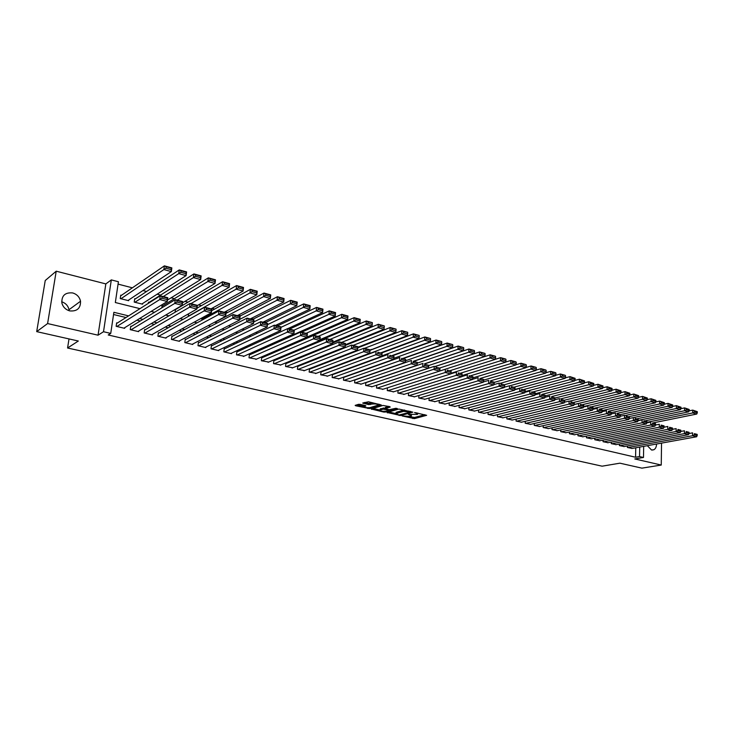 <?xml version="1.0" encoding="UTF-8"?>
<svg xmlns="http://www.w3.org/2000/svg" width="734" height="734" viewBox="0 0 734 734"><rect width="100%" height="100%" fill="white"/><g stroke="black" fill="none" stroke-linecap="round" stroke-linejoin="round"><path stroke-width="1.1" d="M402.177 415.967L414.444 418.628L426.656 415.306L414.536 412.536L416.123 413.132L417.591 414.27L417.132 414.453L408.306 414.27L411.37 415.976L409.93 416.426L402.177 415.967M61.684 301.766C65.675 303.114 68.115 305.766 69.005 309.72L69.124 310.721M69.776 310.904C77.07 311.519 80.657 308.298 80.538 301.234C79.556 297.004 76.923 294.233 72.638 292.93C65.097 292.279 61.509 295.646 61.876 303.014C63.005 307.078 65.638 309.711 69.776 310.904M647.342 445.685L651.517 449.988L653.829 449.758C655.609 448.749 656.499 446.841 656.499 444.024M360.137 404.379L358.458 404.342L355.155 405.379L355.669 405.764L369.496 408.535L381.285 404.975L368.496 401.792L362.734 403.021L368.505 404.608L372.156 404.049C375.762 403.737 377.716 404.113 378.019 405.177L370.028 407.618C366.477 407.911 364.541 407.544 364.229 406.498L365.89 405.948L365.385 405.563L360.137 404.379M36.7 331.63L45.233 280.526L56.215 271.195L47.6 323.556L36.7 331.63L78.327 341.016L67.574 348.008L602.109 466.182L619.891 463.182L641.883 468.145L661.251 465.044L634.809 458.952L643.489 457.475L639.543 456.557L635.58 457.236L108.21 334.979L110.733 333.41L103.512 331.722L111.311 279.902L118.422 281.737L115.33 302.527L139.983 308.656M47.6 323.556L98.053 335.19L103.512 331.722M387.029 412.471L400.764 415.554L412.857 412.169L398.856 409.058L387.029 412.471M383.625 412.031L371.175 408.985L382.964 405.443L389.846 406.664L390.204 407.095L385.277 408.554L389.158 409.7L395.855 408.278L397.369 408.563L385.267 412.077L383.625 412.031L383.68 411.343M661.251 465.044L661.536 443.116M121.449 295.316L120.752 295.141L120.238 298.582L128.661 300.692L128.762 299.986M135.423 298.848L134.726 298.674L134.23 302.096L142.534 304.179L142.635 303.5M149.195 302.335L148.507 302.16L148.341 303.344M162.783 305.766L162.104 305.592L161.792 307.867M300.949 340.695L300.371 340.548L300.307 341.172M627.423 445.942L627.396 447.465L632.167 448.437M619.404 444.015L619.368 445.566L624.194 446.538M611.303 442.061L611.257 443.648L616.138 444.63M603.109 440.088L603.064 441.703L608 442.694M594.834 438.097L594.788 439.739L599.77 440.739M586.466 436.079L586.411 437.758L591.448 438.767M578.007 434.042L577.952 435.757L583.044 436.776M569.465 431.977L569.4 433.73L574.548 434.757M560.822 429.895L560.758 431.675L565.96 432.711M552.087 427.784L552.014 429.61L557.28 430.656M543.252 425.647L543.178 427.509L548.5 428.564M534.324 423.49L534.242 425.399L539.628 426.463M525.296 421.307L525.205 423.252L530.645 424.325M516.167 419.096L516.075 421.087L521.58 422.178M506.937 416.866L506.836 418.903L512.396 419.995M497.597 414.6L497.487 416.683L503.12 417.793M488.156 412.315L488.046 414.444L493.734 415.563M478.605 409.994L478.485 412.187L484.247 413.306M468.953 407.654L468.815 409.893L474.641 411.022M459.181 405.278L459.034 407.572L464.934 408.719M449.291 402.874L449.144 405.232L455.108 406.379M439.29 400.443L439.134 402.856L445.171 404.021M429.179 397.984L429.005 400.461L435.115 401.636M418.94 395.488L418.756 398.03L424.94 399.213M408.581 392.956L408.388 395.571L414.646 396.764M398.094 390.396L397.892 393.085L404.223 394.286M387.488 387.809L387.268 390.571L393.681 391.782M376.753 385.185L376.514 388.02L383.01 389.24M365.881 382.515L365.633 385.442L372.202 386.671M354.88 379.817L354.623 382.827L361.275 384.075M343.751 377.083L343.466 380.184L350.201 381.441M333.034 374.487L332.465 374.349L332.172 377.515L338.998 378.772M321.62 371.762L321.042 371.624L320.74 374.799L327.648 376.074M310.06 369L309.482 368.863L309.161 372.055L316.161 373.34M298.353 366.211L297.765 366.064L297.435 369.285L304.527 370.569M286.499 363.376L285.902 363.238L285.563 366.468L292.747 367.771M274.498 360.513L273.892 360.366L273.534 363.614L280.819 364.926M262.332 357.605L261.717 357.458L261.359 360.733L268.727 362.046M250.01 354.669L249.386 354.522L249.019 357.807L256.487 359.128M237.532 351.687L236.898 351.54L236.513 354.843L244.083 356.173M224.879 348.668L224.246 348.512L223.842 351.843L231.467 353.65L231.522 353.182M212.062 345.604L211.42 345.457L211.007 348.797L218.732 350.632L218.787 350.146M199.079 342.512L198.428 342.356L197.996 345.714L205.823 347.567L205.887 347.063M185.922 339.365L185.262 339.209L184.812 342.594L192.748 344.475L192.813 343.943M172.582 336.181L171.912 336.025L171.453 339.429L179.491 341.328L179.564 340.778M159.058 332.952L158.379 332.796L157.911 336.218L166.058 338.145L166.141 337.576M145.35 329.685L144.662 329.52L144.176 332.961L152.443 334.924L152.525 334.319M131.459 326.364L130.762 326.199L130.257 329.667L138.634 331.649L138.726 331.016M635.58 457.236L635.763 447.786M355.559 373.184L355.063 373.065M344.173 370.422L343.54 370.275M332.649 367.633L331.878 367.44M320.969 364.798L320.052 364.578M309.152 361.935L308.087 361.678M297.169 359.027L295.949 358.733M285.031 356.082L283.663 355.751M272.736 353.1L271.213 352.733M260.276 350.081L258.588 349.678M247.652 347.026L245.798 346.576M234.862 343.925L232.834 343.429M221.897 340.778L219.695 340.246M208.759 337.594L206.373 337.016M195.437 334.365L192.868 333.741M181.931 331.089L179.169 330.419M168.233 327.768L165.278 327.052M154.351 324.4L151.195 323.639M140.277 320.987L136.919 320.171M125.991 317.528L113.55 314.51M344.31 377.184L343.815 377.065M117.367 322.997L116.66 322.832L116.146 326.318L124.642 328.337L124.734 327.676M393.892 355.256L393.341 355.118M382.983 352.448L382.313 352.274M371.936 349.595L371.138 349.393M360.752 346.714L359.825 346.476M349.421 343.787L348.375 343.521M337.952 340.833L336.768 340.521M326.336 337.833L325.015 337.493M314.574 334.805L313.106 334.42M302.656 331.731L301.041 331.309M290.581 328.612L288.82 328.162M278.351 325.456L276.443 324.969M265.956 322.263L263.891 321.731M253.395 319.024L251.175 318.455M240.669 315.739L238.284 315.125M227.769 312.418L225.219 311.757M214.695 309.042L211.979 308.344M201.446 305.628L198.547 304.876M188.014 302.16L184.931 301.371M174.398 298.646L171.132 297.811M160.59 295.086L157.131 294.196M146.589 291.481L142.937 290.536M132.386 287.82L118.064 284.122M380.662 363.963L381.166 364.092M368.899 361.009L369.541 361.174M356.981 358.018L357.77 358.22M345.778 354.641L345.833 355.219M334.64 351.127L334.566 351.861M323.364 347.521L323.281 348.375M311.959 343.833L311.858 344.815M295.38 342.237L294.912 342.439M283.553 339.136L281.984 339.191M268.873 335.897L270.782 336.374M255.579 332.557L257.662 333.08M242.101 329.171L244.358 329.74M228.421 325.74L230.871 326.355M214.548 322.254L217.191 322.923M201.492 318.161L201.391 318.96L203.309 319.437M188.565 313.785L188.326 315.675L189.234 315.904M175.481 309.262L175.087 312.234M69.014 338.915L67.574 348.008M98.053 335.19L105.834 283.911L56.215 271.195M105.834 283.911L111.311 279.902M128.588 315.886L113.88 312.299L110.733 333.41M358.926 371.991L358.431 371.863M347.512 369.211L346.879 369.055M335.952 366.394L335.172 366.202M324.244 363.541L323.318 363.312M312.381 360.651L311.317 360.394M300.362 357.724L299.142 357.43M288.187 354.761L286.82 354.421M275.856 351.751L274.323 351.384M263.359 348.714L261.662 348.301M250.689 345.622L248.826 345.173M237.853 342.503L235.825 342.007M224.843 339.328L222.631 338.787M211.658 336.117L209.263 335.539M198.29 332.86L195.712 332.236M184.729 329.557L181.968 328.887M170.985 326.208L168.022 325.492M157.048 322.822L153.883 322.043M142.919 319.373L139.543 318.556M639.543 456.557L639.718 447.07M643.681 446.345L643.489 457.475M151.131 311.427L154.562 312.28M165.71 315.051L168.93 315.849M180.087 318.62L183.096 319.373M194.253 322.143L197.061 322.841M208.217 325.612L210.832 326.263M221.98 329.034L224.411 329.639M235.559 332.41L237.798 332.961M248.945 335.732L251.01 336.245M262.139 339.016L264.029 339.484M275.158 342.246L276.883 342.677M288.003 345.439L289.554 345.824M300.665 348.586L302.059 348.934M313.161 351.696L314.4 351.999M325.492 354.761L326.575 355.027M337.658 357.779L338.585 358.008M349.659 360.761L350.448 360.963M361.504 363.706L362.146 363.871M373.193 366.615L373.707 366.743M411.407 415.444L411.545 414.738M417.628 413.719L417.747 413.031M409.132 416.573L414.526 417.453L424.858 414.655M388.726 411.976L395.938 413.6M398.957 415.013L410.673 412.068L403.553 411.361L396.002 413.554L398.957 415.013M404.526 410.012L403.645 410.168L403.553 411.361M396.057 412.921L396.516 412.205L403.645 410.168M380.157 410.049L372.964 408.434M388.616 406.379L385.359 407.535M389.341 409.737L388.763 409.902M380.469 409.948L380.148 410.086C380.46 411.095 382.368 411.462 385.882 411.168L388.726 410.334L388.24 409.967L383.176 409.159L380.469 409.948L380.57 408.765L380.212 409.361M380.57 408.765L385.313 408.086M364.303 405.315L364.284 405.783M372.661 402.737L372.156 404.049M364.504 402.461L368.606 403.397L372.257 402.838M378.138 404.764L379.588 404.324M356.917 404.819L364.229 406.462M646.92 422.307L692.703 412.948L696.74 414.049L653.526 422.802M694.474 412.031L692.703 412.948L692.722 410.123L697.3 411.673L694.474 410.902L694.474 412.031L697.291 412.802L697.3 411.673M689.07 410.875L692.722 410.123L694.474 410.902M696.74 414.049L697.291 412.802M627.79 447.566L692.575 435.721L692.593 432.858L689.015 433.528M631.772 448.511L696.639 436.758L692.575 435.721L694.355 434.803L697.19 435.528L697.199 434.39L694.355 433.656L694.355 434.803M694.355 433.656L697.199 434.39M697.19 435.528L696.639 436.758M574.116 434.84L637.699 421.692L638.222 419.215L635.139 418.426L635.121 419.609L638.195 420.398L684.565 410.746L688.648 411.847L645.535 420.738M686.336 409.82L684.565 410.746L684.583 407.902L689.198 409.462L686.345 408.682L686.336 409.82L689.198 410.6L689.198 409.462M680.868 408.691L684.583 407.902L686.345 408.682M688.648 411.847L689.198 410.6M633.387 417.609L676.335 408.517L680.464 409.636L637.451 418.664M678.115 407.581L676.335 408.517L676.363 405.654L681.014 407.223L678.124 406.434L678.115 407.581L681.005 408.37L681.014 407.223M672.573 406.471L676.363 405.654L678.124 406.434M680.464 409.636L681.005 408.37M625.175 415.499L668.013 406.26L672.188 407.388L629.075 416.609M669.803 405.315L668.013 406.26L668.05 403.388L672.729 404.966L669.812 404.168L669.803 405.315L672.72 406.113L672.729 404.966M664.178 404.232L668.05 403.388L669.812 404.168M672.188 407.388L672.72 406.113M616.881 413.361L659.6 403.975L663.82 405.122L620.404 414.572M661.389 403.03L659.6 403.975L659.637 401.094L664.362 402.682L661.407 401.874L661.389 403.03L664.343 403.838L664.362 402.682M655.701 401.966L659.637 401.094L661.407 401.874M663.82 405.122L664.343 403.838M619.771 445.666L684.391 433.629L684.418 430.757L680.757 431.445M623.79 446.611L688.501 434.675L684.391 433.629L686.171 432.702L689.043 433.445L689.052 432.298L686.18 431.555L686.171 432.702M686.18 431.555L689.052 432.298M689.043 433.445L688.501 434.675M611.67 443.74L676.115 431.509L676.142 428.619L672.417 429.344M615.734 444.703L680.271 432.574L676.115 431.509L677.904 430.583L680.813 431.335L680.822 430.179L677.913 429.427L677.904 430.583M677.913 429.427L680.822 430.179M680.813 431.335L680.271 432.574M603.476 441.804L667.747 429.372L667.784 426.472L663.976 427.216M607.587 442.776L671.94 430.445L667.747 429.372L669.546 428.445L672.482 429.197L672.491 428.032L669.555 427.28L669.546 428.445M669.555 427.28L672.491 428.032M672.482 429.197L671.94 430.445M595.201 439.84L659.288 427.206L659.325 424.289L655.444 425.069M599.348 440.822L663.527 428.298L659.288 427.206L661.086 426.271L664.05 427.032L664.068 425.867L661.095 425.105L661.086 426.271M661.095 425.105L664.068 425.867M664.05 427.032L663.527 428.298M608.495 411.205L651.086 401.672L655.352 402.828L611.45 412.563M652.884 400.718L651.086 401.672L651.131 398.764L655.884 400.369L652.902 399.553L652.884 400.718L655.875 401.526L655.884 400.369M647.113 399.681L651.131 398.764L652.902 399.553M655.352 402.828L655.875 401.526M586.833 437.859L650.719 425.023L650.764 422.087L646.81 422.894M591.026 438.849L655.012 426.124L650.719 425.023L652.526 424.078L655.535 424.848L655.554 423.674L652.544 422.903L652.526 424.078M652.544 422.903L655.554 423.674M655.535 424.848L655.012 426.124M600.008 409.022L642.479 399.333L646.792 400.507L602.311 410.554M644.278 398.378L642.479 399.333L642.534 396.415L647.324 398.03L644.305 397.204L644.278 398.378L647.305 399.195L647.324 398.03M638.433 397.36L642.534 396.415L644.305 397.204M646.792 400.507L647.305 399.195M578.374 435.858L642.066 422.812L642.112 419.857L638.075 420.701M582.622 436.858L646.406 423.922L642.066 422.812L643.874 421.857L646.911 422.637L646.929 421.463L643.892 420.674L643.874 421.857M643.892 420.674L646.929 421.463M646.911 422.637L646.406 423.922M591.439 406.81L633.772 396.975L638.14 398.158L593.054 408.535M635.58 396.011L633.772 396.975L633.827 394.039L638.653 395.672L635.598 394.837L635.58 396.011L638.635 396.837L638.653 395.672M629.662 395.02L633.827 394.039L635.598 394.837M638.14 398.158L638.635 396.837M569.832 433.831L633.304 420.573L633.359 417.609L629.249 418.481M637.699 421.692L633.304 420.573L635.121 419.609M635.139 418.426L638.222 419.215M582.768 404.581L624.964 394.589L629.377 395.782L583.668 406.508M626.781 393.617L624.964 394.589L625.029 391.635L629.891 393.277L626.799 392.433L626.781 393.617L629.873 394.452L629.891 393.277M620.78 392.662L625.029 391.635L626.799 392.433M629.377 395.782L629.873 394.452M561.189 431.785L624.441 418.307L624.506 415.325L620.313 416.233M565.519 432.803L628.882 419.444L624.441 418.307L626.267 417.343L629.377 418.141L629.396 416.949L626.285 416.15L626.267 417.343M626.285 416.15L629.396 416.949M629.377 418.141L628.882 419.444M573.933 402.342L616.055 392.167L620.524 393.378L574.071 404.489M617.872 391.194L616.055 392.167L616.12 389.203L621.028 390.855L617.9 390.002L617.872 391.194L621.001 392.039L621.028 390.855M611.798 390.268L616.12 389.203L617.9 390.002M620.524 393.378L621.001 392.039M552.454 429.711L615.477 416.013L615.551 413.022L611.275 413.958M556.831 430.748L619.973 417.169L615.477 416.013L617.303 415.04L620.45 415.848L620.478 414.655L617.331 413.848L617.303 415.04M617.331 413.848L620.478 414.655M620.45 415.848L619.973 417.169M564.593 400.177L607.036 389.726L611.56 390.947L569.584 401.186M608.862 388.736L607.036 389.726L607.119 386.745L612.055 388.414L608.89 387.543L608.862 388.736L612.028 389.598L612.055 388.414M602.706 387.846L607.119 386.745L608.89 387.543M611.56 390.947L612.028 389.598M543.619 427.619L606.403 413.701L606.486 410.682L602.128 411.664M548.05 428.665L610.954 414.857L606.403 413.701L608.238 412.719L611.422 413.536L611.459 412.334L608.275 411.508L608.238 412.719M608.275 411.508L611.459 412.334M611.422 413.536L610.954 414.857M554.987 398.03L597.916 387.249L602.486 388.488L560.675 398.892M599.742 386.258L597.916 387.249L597.999 384.258L602.981 385.937L599.779 385.056L599.742 386.258L602.953 387.13L602.981 385.937M593.512 385.396L597.999 384.258L599.779 385.056M602.486 388.488L602.953 387.13M534.691 425.5L597.228 411.352L597.311 408.324L592.87 409.343M539.169 426.564L601.825 412.526L597.228 411.352L599.063 410.361L602.293 411.196L602.32 409.985L599.1 409.15L599.063 410.361M599.1 409.15L602.32 409.985M602.293 411.196L601.825 412.526M545.16 395.901L588.686 384.754L593.311 386.001L551.665 396.571M590.521 383.754L588.686 384.754L588.778 381.744L593.797 383.432L590.558 382.542L590.521 383.754L593.76 384.634L593.797 383.432M584.209 382.928L588.778 381.744L590.558 382.542M593.311 386.001L593.76 384.634M525.663 423.362L587.934 408.976L588.026 405.93L583.502 406.994M530.187 424.435L592.595 410.168L587.934 408.976L589.787 407.985L593.044 408.82L593.081 407.609L589.824 406.764L589.787 407.985M589.824 406.764L593.081 407.609M593.044 408.82L592.595 410.168M516.534 421.197L578.539 406.572L578.64 403.517L574.034 404.618M521.112 422.279L583.255 407.783L578.539 406.572L580.392 405.572L583.695 406.425L583.732 405.196L580.429 404.351L580.392 405.572M580.429 404.351L583.732 405.196M583.695 406.425L583.255 407.783M507.295 419.013L569.024 404.15L569.134 401.067L564.437 402.214M511.928 420.105L573.795 405.361L569.024 404.15L570.887 403.14L574.227 403.994L574.272 402.764L570.933 401.902L570.887 403.14M570.933 401.902L574.272 402.764M574.227 403.994L573.795 405.361M535.205 393.754L579.346 382.221L584.025 383.487L542.545 394.222M581.19 381.212L579.346 382.221L579.447 379.194L584.512 380.891L581.227 380.001L581.19 381.212L584.466 382.102L584.512 380.891M574.795 380.423L579.447 379.194L581.227 380.001M584.025 383.487L584.466 382.102M525.076 391.617L569.896 379.652L574.63 380.937L533.324 391.846M571.74 378.643L569.896 379.652L569.997 376.615L575.107 378.331L571.786 377.423L571.74 378.643L575.061 379.542L575.107 378.331M565.263 377.891L569.997 376.615L571.786 377.423M574.63 380.937L575.061 379.542M514.773 389.47L560.326 377.065L565.125 378.359L524.003 389.442M562.189 376.037L560.326 377.065L560.446 374.001L565.235 375.313L562.235 374.817L562.189 376.037L565.547 376.955L565.584 375.735M555.62 375.331L560.446 374.001L562.235 374.817M565.125 378.359L565.547 376.955M497.964 416.802L559.4 401.682L559.51 398.59L554.73 399.782M502.643 417.903L564.226 402.92L559.4 401.682L561.262 400.672L564.648 401.535L564.694 400.296L561.308 399.434L561.262 400.672M561.308 399.434L564.694 400.296M564.648 401.535L564.226 402.92M509.809 385.79L550.647 374.432L555.5 375.753L514.571 387.02M552.509 373.404L550.647 374.432L550.766 371.358L555.62 372.688L552.555 372.175L552.509 373.404L555.913 374.331L555.959 373.101M545.867 372.744L550.766 371.358L552.555 372.175M555.5 375.753L555.913 374.331M488.514 414.563L549.647 399.195L549.775 396.085L544.903 397.323M493.248 415.683L554.537 400.443L549.647 399.195L551.528 398.167L554.95 399.048L554.996 397.81L551.573 396.929L551.528 398.167M551.573 396.929L554.996 397.81M554.95 399.048L554.537 400.443M500.212 383.322L540.848 371.78L545.757 373.111L504.597 384.68M542.72 370.743L540.848 371.78L540.976 368.688L545.885 370.028L542.765 369.505L542.72 370.743L546.16 371.679L546.206 370.441M535.985 370.119L540.976 368.688L542.765 369.505M545.757 373.111L546.16 371.679M478.963 412.297L539.784 396.672L539.921 393.543L534.958 394.837M483.752 413.435L544.729 397.938L539.784 396.672L541.664 395.644L545.133 396.534L545.178 395.277L541.72 394.387L541.664 395.644M541.72 394.387L545.178 395.277M545.133 396.534L544.729 397.938M490.505 380.818L530.93 369.092L535.903 370.441L494.239 382.396M532.801 368.046L530.93 369.092L531.067 365.982L536.04 367.339L532.856 366.798L532.801 368.046L536.288 368.991L536.343 367.752M525.984 367.477L531.067 365.982L532.856 366.798M535.903 370.441L536.288 368.991M469.301 410.003L529.801 394.121L529.939 390.974L524.893 392.314M474.146 411.159L534.811 395.397L529.801 394.121L531.682 393.085L535.196 393.984L535.251 392.727L531.737 391.828L531.682 393.085M531.737 391.828L535.251 392.727M535.196 393.984L534.811 395.397M480.678 378.294L520.883 366.367L525.92 367.734L483.642 380.139M522.764 365.312L520.883 366.367L521.03 363.238L526.067 364.614L522.828 364.064L522.764 365.312L526.296 366.275L526.351 365.027M515.864 364.789L521.03 363.238L522.828 364.064M525.92 367.734L526.296 366.275M459.53 407.691L519.69 391.534L519.837 388.378L514.699 389.772M464.429 408.856L524.755 392.837L519.69 391.534L521.58 390.488L525.131 391.406L525.186 390.139L521.635 389.222L521.58 390.488M521.635 389.222L525.186 390.139M525.131 391.406L524.755 392.837M470.733 375.735L510.717 363.614L515.819 364.991L472.898 377.863M512.607 362.55L510.717 363.614L510.873 360.467L515.965 361.862L512.662 361.293L512.607 362.55L516.176 363.523L516.231 362.266M505.616 362.082L510.873 360.467L512.662 361.293M515.819 364.991L516.176 363.523M449.639 405.351L509.451 388.919L509.607 385.735L504.377 387.194M454.594 406.526L514.58 390.231L509.451 388.919L511.35 387.864L514.947 388.791L515.002 387.515L511.414 386.589L511.35 387.864M511.414 386.589L515.002 387.515M514.947 388.791L514.58 390.231M460.677 373.138L500.423 360.816L505.579 362.22L461.97 375.588M502.313 359.752L500.423 360.816L500.588 357.66L505.744 359.064L502.377 358.486L502.313 359.752L505.928 360.733L505.992 359.467M495.239 359.339L500.588 357.66L502.377 358.486M505.579 362.22L505.928 360.733M439.638 402.975L499.083 386.267L499.248 383.075L493.927 384.588M444.648 404.168L504.286 387.598L499.083 386.267L500.992 385.212L504.625 386.139L504.698 384.864L501.056 383.928L500.992 385.212M501.056 383.928L504.698 384.864M504.625 386.139L504.286 387.598M450.493 370.514L490 357.99L495.221 359.412L450.878 373.312M491.899 356.917L490 357.99L490.174 354.816L495.395 356.238L491.964 355.641L491.899 356.917L495.56 357.908L495.624 356.641M484.734 356.559L490.174 354.816L491.964 355.641M495.221 359.412L495.56 357.908M429.509 400.581L488.587 383.588L488.761 380.368L483.348 381.946M434.592 401.782L493.844 384.937L488.587 383.588L490.495 382.515L494.184 383.46L494.248 382.175L490.569 381.23L490.495 382.515M490.569 381.23L494.248 382.175M494.184 383.46L493.844 384.937M439.923 367.954L479.44 355.128L484.734 356.568L439.657 371.019M481.348 354.045L479.44 355.128L479.623 351.935L484.917 353.375L481.421 352.77L481.348 354.045L485.055 355.054L485.128 353.779M435.088 366.55L479.623 351.935L481.421 352.77M484.734 356.568L485.055 355.054M428.702 365.532L468.751 352.228L474.109 353.687L434.987 366.523M470.659 351.136L468.751 352.228L468.943 349.017L474.302 350.485L470.742 349.852L470.659 351.136L474.421 352.155L474.494 350.88M424.702 363.881L468.943 349.017L470.742 349.852M474.109 353.687L474.421 352.155M417.233 363.128L457.915 349.292L463.347 350.769L424.5 363.825M459.842 348.191L457.915 349.292L458.126 346.063L463.549 347.549L459.924 346.898L459.842 348.191L463.64 349.228L463.723 347.934M414.196 361.174L458.126 346.063L459.924 346.898M463.347 350.769L463.64 349.228M419.27 398.149L477.953 380.873L478.137 377.634L472.632 379.276M424.408 399.369L483.284 382.231L477.953 380.873L479.871 379.79L483.605 380.753L483.678 379.46L479.944 378.496L479.871 379.79M479.944 378.496L483.678 379.46M483.605 380.753L483.284 382.231M408.902 395.69L467.182 378.12L467.384 374.863L461.778 376.579M414.104 396.929L472.586 379.496L467.182 378.12L469.109 377.028L472.889 378.001L472.971 376.698L469.182 375.725L469.109 377.028M469.182 375.725L472.971 376.698M472.889 378.001L472.586 379.496M398.415 393.213L456.273 375.331L456.484 372.055L450.786 373.845M403.682 394.452L461.75 376.735L456.273 375.331L458.209 374.239L462.035 375.221L462.117 373.909L458.291 372.927L458.209 374.239M458.291 372.927L462.117 373.909M462.035 375.221L461.75 376.735M405.608 360.715L446.951 346.32L452.456 347.815L413.875 361.091M448.878 345.209L446.951 346.32L447.162 343.072L452.658 344.576L448.96 343.907L448.878 345.209L452.731 346.255L452.814 344.962M403.553 358.431L447.162 343.072L448.96 343.907M452.456 347.815L452.731 346.255M387.8 390.69L445.226 372.505L445.446 369.22L439.648 371.074L434.033 369.652L434.262 366.339L376.744 385.249M393.13 391.956L450.768 373.927L445.226 372.505L447.162 371.404L451.043 372.404L451.135 371.083L447.254 370.083L447.162 371.404M447.254 370.083L451.135 371.083M451.043 372.404L450.768 373.927M393.8 358.311L435.84 343.31L441.418 344.824L403.122 358.32M437.776 342.191L435.84 343.31L436.069 340.044L441.629 341.558L437.859 340.879L437.776 342.191L441.675 343.255L441.767 341.943M392.791 355.66L436.069 340.044L437.859 340.879M441.418 344.824L441.675 343.255M377.056 388.148L435.978 368.532L439.905 369.541L439.996 368.22L436.069 367.211L435.978 368.532M382.451 389.424L439.648 371.083L439.905 369.541M436.069 367.211L439.996 368.22M381.836 355.898L424.582 340.255L430.234 341.787L392.231 355.513M426.527 339.126L424.582 340.255L424.821 336.97L430.463 338.512L426.619 337.814L426.527 339.126L430.482 340.2L430.574 338.888M381.882 352.852L424.821 336.97L426.619 337.814M430.234 341.787L430.482 340.2M366.183 385.57L422.692 366.752L422.931 363.422L365.871 382.662M371.633 386.864L428.381 368.202L422.692 366.752L424.637 365.624L428.628 366.651L428.72 365.321L424.738 364.293L424.637 365.624M424.738 364.293L428.72 365.321M428.628 366.651L428.381 368.202M357.348 358.109L413.178 337.163L418.903 338.713L381.212 352.678M415.123 336.025L413.178 337.163L413.425 333.86L419.142 335.42L415.224 334.704L415.123 336.025L419.132 337.117L419.224 335.796M370.019 350.32L413.425 333.86L415.224 334.704M418.903 338.713L419.132 337.117M355.173 382.964L411.196 363.816L411.444 360.467L354.861 380.038M360.697 384.267L416.967 365.284L411.196 363.816L413.159 362.679L417.196 363.715L417.288 362.376L413.251 361.339L413.159 362.679M413.251 361.339L417.288 362.376M417.196 363.715L416.967 365.284M364.422 348.356L401.626 334.034L407.425 335.603L370.028 350.219L365.771 349.127L365.651 350.494L369.908 351.586L370.028 350.219M403.581 332.887L401.626 334.034L401.883 330.704L407.673 332.291L403.682 331.557L403.581 332.887L407.636 333.988L407.737 332.658M357.733 347.879L401.883 330.704L403.682 331.557M407.425 335.603L407.636 333.988M353.045 345.42L389.91 330.86L395.791 332.447L357.788 347.265M391.873 329.704L389.91 330.86L390.185 327.511L396.048 329.116L391.984 328.364L391.873 329.704L395.984 330.823L396.094 329.483M345.301 345.439L390.185 327.511L391.984 328.364M395.791 332.447L395.984 330.823M341.521 342.457L378.047 327.639L384.001 329.254L345.375 344.723M380.01 326.474L378.047 327.639L378.331 324.272L384.277 325.896L380.12 325.125L380.01 326.474L384.185 327.603L384.295 326.263M332.695 342.989L378.331 324.272L380.12 325.125M384.001 329.254L384.185 327.603M344.026 380.322L399.553 360.834L399.81 357.467L343.723 377.386M349.613 381.643L405.397 362.33L399.553 360.834L401.516 359.697L405.608 360.743L405.709 359.403L401.617 358.348L401.516 359.697M401.617 358.348L405.709 359.403M405.608 360.743L405.397 362.33M332.741 377.643L387.754 357.825L388.02 354.43L332.438 374.707M338.402 378.992L393.672 359.339L387.754 357.825L389.726 356.669L393.874 357.733L393.974 356.385L389.827 355.311L389.726 356.669M389.827 355.311L393.974 356.385M393.874 357.733L393.672 359.339M321.318 374.936L375.79 354.761L376.074 351.357L321.015 371.991M327.043 376.294L381.79 356.302L375.79 354.761L377.771 353.604L381.974 354.687L382.084 353.32L377.882 352.237L377.771 353.604M377.882 352.237L382.084 353.32M381.974 354.687L381.79 356.302M329.86 339.457L366.018 324.382L372.055 326.015L332.768 342.172M367.991 323.199L366.018 324.382L366.312 320.997L372.34 322.639L368.11 321.85L367.991 323.199L372.221 324.355L372.331 322.997M311.95 343.897L366.312 320.997L368.11 321.85M372.055 326.015L372.221 324.355M309.748 372.193L363.669 351.669L363.963 348.237L309.445 369.239M315.547 373.569L369.752 353.219L363.669 351.669L365.651 350.494M365.771 349.127L363.963 348.237L370.037 349.797M369.908 351.586L369.752 353.219M318.042 336.411L353.825 321.07L354.127 317.666L360.238 319.336L359.944 322.731L319.987 339.622M300.325 340.971L354.127 317.666L355.926 318.519L355.807 319.886L360.091 321.052L360.211 319.694L355.926 318.519M360.091 321.052L359.944 322.731L353.825 321.07L355.807 319.886M298.032 369.422L351.375 348.522L351.687 345.072L297.729 366.459M353.485 345.962L351.687 345.072L357.843 346.659L357.541 350.1L351.375 348.522L353.366 347.347L357.687 348.457L357.807 347.072L353.485 345.962L353.366 347.347M303.904 370.817L357.541 350.1L357.687 348.457M306.069 333.328L341.466 317.721L341.787 314.299L347.98 315.987L347.668 319.4L307.014 337.071M301.628 332.181L341.787 314.299L343.576 315.152L343.457 316.528L347.797 317.703L347.916 316.336L343.576 315.152M347.797 317.703L347.668 319.4L341.466 317.721L343.457 316.528M286.159 366.605L338.915 345.338L339.236 341.87L285.865 363.642M341.044 342.76L339.236 341.87L345.485 343.475L345.173 346.943L338.915 345.338L340.915 344.154L345.292 345.274L345.42 343.888L341.044 342.76L340.915 344.154M292.114 368.018L345.173 346.943L345.292 345.274M293.939 330.199L328.942 314.326L329.272 310.877L335.548 312.592L335.227 316.033L282.911 339.42M289.563 329.08L329.272 310.877L331.062 311.739L330.933 313.115L335.337 314.317L335.466 312.941L331.062 311.739M335.337 314.317L335.227 316.033L328.942 314.326L330.933 313.115M274.14 363.761L326.281 342.117L326.621 338.622L273.846 360.789M328.419 339.512L326.621 338.622L332.952 340.246L332.621 343.732L326.281 342.117L328.291 340.915L332.722 342.053L332.86 340.659L328.419 339.512L328.291 340.915M280.168 365.193L332.621 343.732L332.722 342.053M280.984 327.346L316.235 310.886L316.574 307.418L322.942 309.152L322.611 312.611L287.811 328.63M277.342 325.933L316.574 307.418L318.373 308.271L318.235 309.665L322.694 310.877L322.832 309.491L318.373 308.271M322.694 310.877L322.611 312.611L316.235 310.886L318.235 309.665M261.965 360.871L313.473 338.842L313.822 335.328L261.671 357.898M315.62 336.218L313.822 335.328L320.244 336.979L319.905 340.484L313.473 338.842L315.482 337.631L319.987 338.787L320.125 337.383L315.62 336.218L315.482 337.631M268.075 362.321L319.905 340.484L319.987 338.787M267.451 324.676L303.353 307.39L303.711 303.904L310.17 305.665L309.821 309.142L275.443 325.437M264.965 322.74L303.711 303.904L305.5 304.766L305.353 306.161L309.886 307.39L310.023 305.995L305.5 304.766M309.886 307.39L309.821 309.142L303.353 307.39L305.353 306.161M249.633 357.953L300.481 335.521L300.848 331.979L249.34 354.962M302.647 332.887L300.848 331.979L307.353 333.658L307.005 337.181L300.481 335.521L302.5 334.3L307.06 335.475L307.207 334.062L302.647 332.887L302.5 334.3M255.827 359.421L307.005 337.181L307.06 335.475M253.707 322.006L290.288 303.848L290.664 300.334L297.206 302.124L296.848 305.628L262.91 322.217M252.423 319.51L290.664 300.334L292.444 301.206L292.297 302.61L296.894 303.858L297.041 302.454L292.444 301.206M296.894 303.858L296.848 305.628L290.288 303.848L292.297 302.61M237.137 354.99L287.306 332.153L287.682 328.593L236.843 351.999M289.48 329.493L287.682 328.593L294.288 330.291L293.921 333.842L287.306 332.153L289.334 330.924L293.958 332.107L294.105 330.685L289.48 329.493L289.334 330.924M243.413 356.476L293.921 333.842L293.958 332.107M239.761 319.354L277.039 300.252L277.424 296.719L284.067 298.536L283.691 302.059L250.202 318.941M239.706 316.235L277.424 296.719L279.214 297.591L279.058 299.004L283.719 300.27L283.865 298.857L279.214 297.591M283.719 300.27L283.691 302.059L277.039 300.252L279.058 299.004M224.485 351.99L273.947 328.74L274.332 325.153L224.182 348.999M276.131 326.061L274.332 325.153L281.03 326.878L280.654 330.456L273.947 328.74L275.975 327.492L280.672 328.704L280.819 327.272L276.131 326.061L275.975 327.492M230.834 353.494L280.654 330.456L280.672 328.704M214.934 322.354L263.607 296.609L264.001 293.059L270.736 294.894L270.351 298.444L237.33 315.629M225.999 313.363L264.001 293.059L265.781 293.93L265.625 295.352L270.351 296.637L270.507 295.215L265.781 293.93M270.351 296.637L270.351 298.444L263.607 296.609L265.625 295.352M211.649 348.953L260.387 325.272L260.79 321.666L211.355 345.953M262.589 322.575L260.79 321.666L267.589 323.419L267.194 327.015L260.387 325.272L262.423 324.024L267.185 325.245L267.35 323.804L262.589 322.575L262.423 324.024M218.09 350.476L267.194 327.015L267.185 325.245M202.043 319.116L249.973 292.912L250.386 289.343L257.221 291.205L256.817 294.774L224.274 312.262M211.612 310.748L250.386 289.343L252.166 290.214L252.001 291.646L256.79 292.949L256.955 291.517L252.166 290.214M256.79 292.949L256.817 294.774L249.973 292.912L252.001 291.646M198.657 345.87L246.633 321.758L247.055 318.134L198.363 342.87M248.844 319.042L247.055 318.134L253.946 319.905L253.542 323.52L246.633 321.758L248.679 320.492L253.514 321.731L253.68 320.29L248.844 319.042L248.679 320.492M205.171 347.421L253.542 323.52L253.514 321.731M188.977 315.84L236.146 289.168L236.568 285.563L243.504 287.462L243.082 291.049L211.043 308.858M197.006 308.161L236.568 285.563L238.348 286.443L238.174 287.884L243.037 289.205L243.211 287.765L238.348 286.443M243.037 289.205L243.082 291.049L236.146 289.168L238.174 287.884M185.482 342.75L232.687 318.189L233.118 314.547L185.188 339.75M234.908 315.455L233.118 314.547L240.11 316.345L239.688 319.987L232.687 318.189L234.733 316.914L239.633 318.18L239.807 316.721L234.908 315.455L234.733 316.914M192.088 344.319L239.688 319.987L239.633 318.18M190.858 303.665L222.108 285.361L222.558 281.737L229.586 283.663L229.155 287.269L197.336 305.573M175.444 309.601L222.558 281.737L224.329 282.618L224.154 284.067L229.081 285.407L229.256 283.957L224.329 282.618M229.081 285.407L229.155 287.269L222.108 285.361L224.154 284.067M172.123 339.585L218.521 314.574L218.98 310.904L171.829 336.585M220.76 311.812L218.98 310.904L226.072 312.73L225.632 316.391L218.521 314.574L220.576 313.29L225.558 314.565L225.733 313.097L220.76 311.812L220.576 313.29M178.83 341.172L225.632 316.391L225.558 314.565M177.169 300.133L207.878 281.498L208.337 277.856L215.475 279.801L215.016 283.443L182.527 302.803M162.021 306.234L208.337 277.856L210.107 278.736L209.924 280.195L214.924 281.553L215.108 280.104L210.107 278.736M214.924 281.553L215.016 283.443L207.878 281.498L209.924 280.195M158.59 336.374L204.153 310.904L204.621 307.207L158.296 333.383M206.401 308.124L204.621 307.207L211.823 309.06L211.364 312.748L204.153 310.904L206.217 309.601L211.264 310.904L211.447 309.427L206.401 308.124L206.217 309.601M165.379 337.989L211.364 312.748L211.264 310.904M163.278 296.564L193.427 277.58L193.904 273.92L201.144 275.892L200.676 279.553L167.471 300.068M148.415 302.821L193.904 273.92L195.666 274.791L195.473 276.268L200.556 277.645L200.749 276.177L195.666 274.791M200.556 277.645L200.676 279.553L193.427 277.58L195.473 276.268M144.873 333.126L189.574 307.179L190.06 303.454L144.58 330.135M191.831 304.371L190.06 303.454L197.363 305.335L196.886 309.051L189.574 307.179L191.638 305.867L196.767 307.179L196.951 305.693L191.831 304.371L191.638 305.867M151.755 334.759L196.886 309.051L196.767 307.179M134.928 302.27L178.757 273.608L179.252 269.919L186.601 271.919L186.115 275.608L141.845 304.004M134.625 299.371L179.252 269.919L181.014 270.8L180.821 272.277L185.977 273.681L186.17 272.204L181.014 270.8M185.977 273.681L186.115 275.608L178.757 273.608L180.821 272.277M130.964 329.832L174.765 303.39L175.27 299.646L130.661 326.85M177.041 300.573L175.27 299.646L182.693 301.555L182.197 305.289L174.765 303.39L176.839 302.069L182.041 303.408L182.243 301.913L177.041 300.573L176.839 302.069M137.937 331.484L182.197 305.289L182.041 303.408M120.945 298.756L163.875 269.571L164.388 265.855L171.848 267.892L171.343 271.598L127.964 300.518M120.642 295.875L164.388 265.855L166.141 266.736L165.939 268.231L171.169 269.653L171.371 268.167L166.141 266.736M171.169 269.653L171.343 271.598L163.875 269.571L165.939 268.231M171.371 268.167L171.848 267.892M116.853 326.492L159.737 299.555L160.26 295.784L116.559 323.52M162.021 296.71L160.26 295.784L167.792 297.72L167.279 301.481L159.737 299.555L161.819 298.215L167.104 299.573L167.306 298.068L162.021 296.71L161.819 298.215M123.936 328.162L167.279 301.481L167.104 299.573M167.792 297.72L167.306 298.068M409.93 414.398L409.893 414.857M416.15 412.664L416.123 413.132M414.526 417.453L414.444 418.628M412.893 417.417L412.811 418.582M400.819 414.838L400.764 415.554M399.158 415.049L399.131 415.517M387.424 412.352L387.387 412.875M410.379 411.352L410.352 411.82M408.93 411.022L408.902 411.49M396.516 412.205L396.424 413.389M371.716 408.801L371.67 409.352M385.497 407.306L385.396 408.508M385.332 411.279L385.267 412.077M388.277 409.499L388.24 409.967M384.946 408.003L384.845 409.196M383.276 407.957L383.176 409.159M364.605 405.388L364.523 406.379M370.294 403.434L370.193 404.645M368.606 403.397L368.505 404.608M363.293 402.838L363.247 403.416M369.569 407.719L369.496 408.535M367.899 407.801L367.835 408.489M355.724 405.196L355.669 405.764M80.538 301.234L69.005 309.72M653.829 449.758L652.003 450.08M410.719 411.425L410.682 411.948M396.094 412.37L396.002 413.554M385.368 407.361L385.277 408.554M380.249 408.893L380.148 410.086M388.781 409.609L388.745 410.15M364.321 405.324L364.229 406.498M378.111 403.984L378.056 404.682"/></g></svg>
